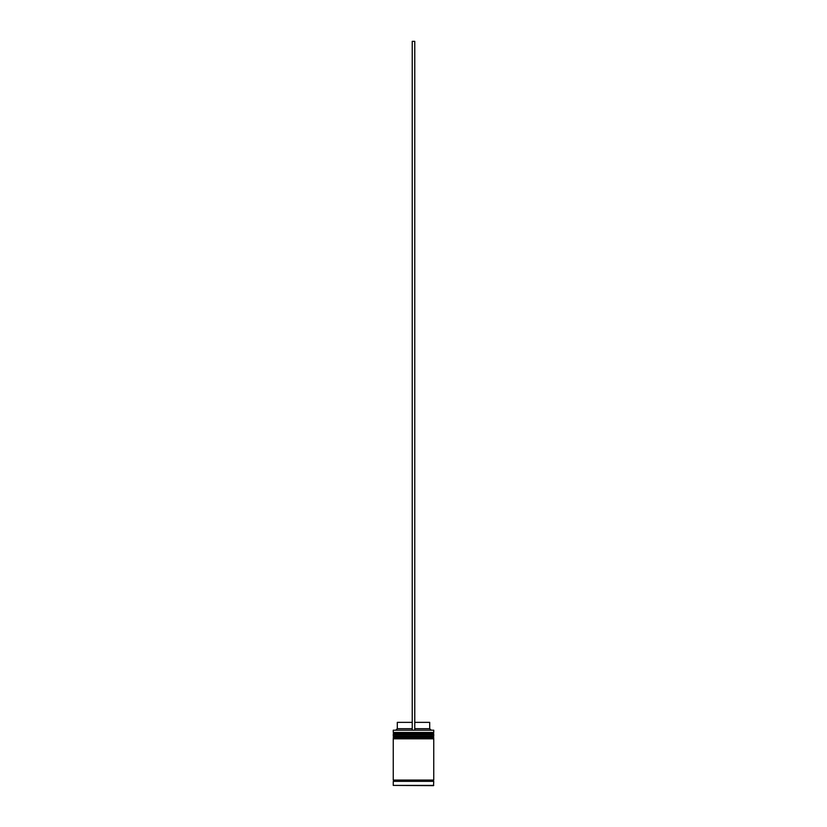 <?xml version="1.0" encoding="UTF-8"?>
<svg xmlns="http://www.w3.org/2000/svg" width="827" height="827" viewBox="0 0 827 827"><rect width="100%" height="100%" fill="white"/><g stroke="black" fill="none" stroke-linecap="round" stroke-linejoin="round"><path stroke-width="1.24" d="M433.751 734.004L393.249 734.004A0.755 0.755 0 0 1 394.003 733.249L393.249 732.484L433.751 732.484L432.997 733.249L394.003 733.249L432.997 733.249A0.755 0.755 0 0 1 433.751 734.004L433.751 734.262A0.755 0.755 0 0 1 432.997 735.017M394.003 735.017A0.755 0.755 0 0 1 393.249 734.262L433.751 734.262M433.751 737.798L393.249 737.798A0.755 0.755 0 0 1 394.003 737.043L393.249 736.278L433.751 736.278L432.997 737.043L394.003 737.043L432.997 737.043A0.755 0.755 0 0 1 433.751 737.798L433.751 738.056A0.755 0.755 0 0 1 432.997 738.811M394.003 738.811A0.755 0.755 0 0 1 393.249 738.056L433.751 738.056M393.373 781.35A0.631 0.631 0 0 0 394.003 780.709A0.631 0.631 0 0 0 393.373 780.078M433.627 781.35A0.631 0.631 0 0 1 432.997 780.709A0.631 0.631 0 0 1 433.627 780.078M393.249 785.402L433.503 785.65L433.751 781.35L393.249 781.35L393.249 785.402L433.751 785.402M393.249 730.21L433.751 730.21L393.249 730.21L393.249 732.484M433.751 730.21L433.751 732.484M433.751 736.278L433.751 735.017L393.249 735.017L393.249 736.278M433.751 738.811L393.249 738.811L393.249 780.078L433.751 780.078L433.751 738.811M414.761 722.364L429.699 722.364L429.699 728.69L430.97 729.952M429.699 728.69L414.761 728.69M412.239 728.69L397.301 728.69L396.03 729.952M412.239 722.364L397.301 722.364L397.301 728.69M414.761 729.952L414.761 41.35L412.239 41.35L412.239 729.952"/></g></svg>
